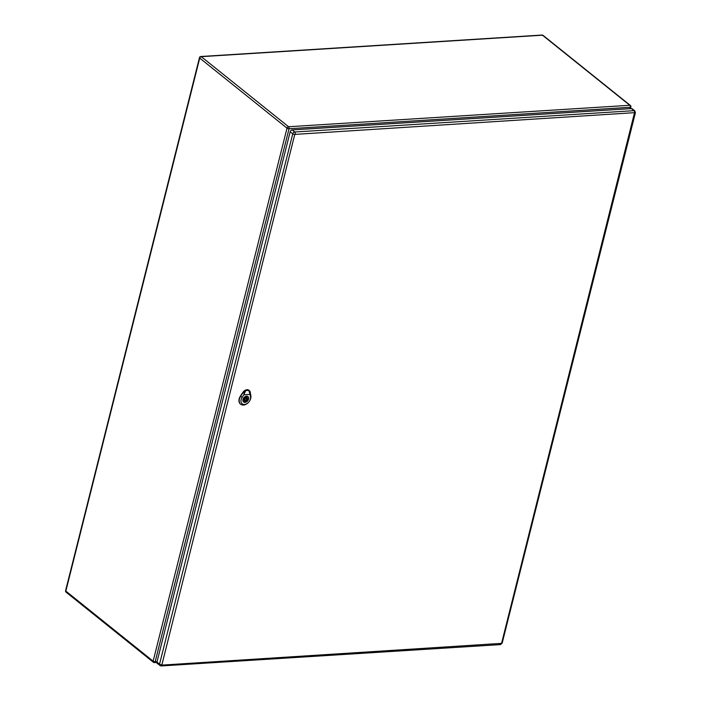 <?xml version="1.0" encoding="UTF-8"?>
<svg xmlns="http://www.w3.org/2000/svg" width="701" height="701" viewBox="0 0 701 701"><rect width="100%" height="100%" fill="white"/><g stroke="black" fill="none" stroke-linecap="round" stroke-linejoin="round"><path stroke-width="1.05" d="M634.773 113.027A1.498 0.57 -165.9 0 0 635.404 112.73L634.817 110.889L632.232 108.813A1.919 1.367 128.8 0 0 631.461 108.594L292.142 129.93A1.919 1.367 128.8 0 0 290.17 131.753L156.954 662.103A1.919 1.367 128.8 0 0 157.296 663.505L161.081 665.95A1.498 0.885 -93.6 0 0 161.808 665.118L294.77 134.408L634.528 112.659L501.565 643.369L161.808 665.118M248.785 390.404C250.31 392.332 250.38 392.306 249.004 390.326C250.38 392.306 250.31 392.332 248.785 390.404L250.055 394.391L243.843 394.786L245.683 390.597L248.732 390.361M249.363 390.597A4.907 3.487 128.8 0 0 249.337 390.571A4.907 3.487 128.8 0 0 249.004 390.326L245.289 390.553C243.326 392.753 243.457 392.77 245.683 390.597L245.744 390.545M243.668 392.28L244.193 391.509L243.703 392.323M243.633 392.551L244.544 391.745L244.009 392.542M250.213 392.192L250.853 395.679A7.045 4.995 128.8 0 1 247.707 403.154A7.045 4.995 128.8 0 1 240.793 404.328A7.045 4.995 128.8 0 1 240.636 396.328L243.089 392.639A4.907 3.487 128.8 0 1 245.289 390.553C243.326 392.753 243.457 392.77 245.683 390.597M248.557 399.114A3.47 2.462 -51.2 0 1 246.419 401.936A3.47 2.462 -51.2 0 1 243.597 401.997A3.47 2.462 -51.2 0 1 243.852 397.747A3.47 2.462 -51.2 0 1 247.944 396.582A3.47 2.462 -51.2 0 1 248.557 399.114M249.223 390.475A4.925 3.496 128.8 0 0 249.109 390.369A4.925 3.496 128.8 0 0 242.844 392.446L240.399 396.135A7.054 5.003 128.8 0 0 240.548 404.153A7.054 5.003 128.8 0 0 240.671 404.24M250.055 394.391L250.502 396.801A5.757 4.083 -51.2 0 1 244.465 404.459A5.757 4.083 -51.2 0 1 242.152 397.327L243.843 394.786M246.533 396.231A3.417 2.427 128.8 0 0 243.352 398.589A3.417 2.427 128.8 0 0 243.633 401.953A3.417 2.427 128.8 0 0 245 402.348A3.417 2.427 128.8 0 0 248.189 399.991A3.417 2.427 128.8 0 0 247.909 396.626A3.417 2.427 128.8 0 0 246.533 396.231M246.743 397.432L246.971 396.521A3.119 2.208 128.8 0 0 245.937 396.591L245.709 397.493A2.138 1.516 128.8 0 0 244.132 399.141A2.138 1.516 128.8 0 0 244.43 400.954A2.138 1.516 128.8 0 0 244.798 401.147L244.57 402.059A3.119 2.208 128.8 0 0 245.595 401.988L245.823 401.077A2.138 1.516 128.8 0 0 247.409 399.439A2.138 1.516 128.8 0 0 247.102 397.625A2.138 1.516 128.8 0 0 246.743 397.432L245.893 396.757M245.525 400.245A1.069 0.754 128.8 0 0 246.007 398.334A1.069 0.754 128.8 0 0 245.525 400.245M244.036 400.332L244.185 399.763A2.138 1.516 128.8 0 0 244.483 399.623M245.814 397.958A2.138 1.516 128.8 0 0 245.858 396.924M245.823 401.077L244.185 399.763M245.595 401.988L244.754 401.314M244.798 401.147L244.167 400.639M629.901 108.69L630.252 107.279L289.04 128.739L155.158 661.762L157.068 661.648M287.016 128.152L199.732 58.078L65.841 591.101L153.133 661.183L287.016 128.152A1.498 0.57 -165.9 0 0 289.04 128.739A1.498 0.885 -93.6 0 0 288.558 126.741L629.77 105.281L542.478 35.199L201.266 56.667L288.558 126.741A1.498 1.06 128.8 0 0 287.016 128.152M630.462 108.655L630.882 106.981A1.498 0.57 -165.9 0 1 630.252 107.279A1.498 0.885 -93.6 0 0 629.77 105.281A1.498 1.06 128.8 0 1 630.365 105.457L543.073 35.374A1.498 1.498 0 0 0 542.048 35.05A1.498 0.885 -93.6 0 1 542.478 35.199A1.498 1.06 -51.2 0 1 543.073 35.374M66.113 592.196A1.498 1.06 -51.2 0 1 65.841 591.101A1.498 0.57 14.1 0 1 65.596 590.663A1.498 1.498 0 0 0 66.113 592.196L153.396 662.27A1.498 1.06 -51.2 0 0 154.001 662.445A1.498 0.885 -93.6 0 0 154.43 662.594A1.498 0.885 -93.6 0 0 155.158 661.762A1.498 0.57 -165.9 0 1 153.133 661.183A1.498 1.06 -51.2 0 0 153.396 662.27A1.498 1.498 0 0 0 154.43 662.594L156.893 662.445M200.836 56.509A1.498 1.498 0 0 0 199.478 57.64A1.498 0.57 -165.9 0 0 199.732 58.078A1.498 1.06 -51.2 0 1 201.266 56.667A1.498 0.885 -93.6 0 0 200.836 56.509L542.048 35.05M634.817 110.889A1.919 1.367 128.8 0 0 634.046 110.662L631.461 108.594M634.528 112.659A1.498 0.885 -93.6 0 0 634.046 110.662L294.727 132.007L292.142 129.93M295.209 134.005A1.498 0.885 -93.6 0 0 294.727 132.007A1.919 1.367 128.8 0 0 292.746 133.83L290.17 131.753M294.77 134.408A1.498 0.57 -165.9 0 1 292.746 133.83L159.53 664.171L156.954 662.103M161.554 664.758A1.498 0.57 -165.9 0 1 159.53 664.171A1.919 1.367 128.8 0 0 159.881 665.573M635.404 112.73L502.188 643.08A1.498 0.57 -165.9 0 1 501.565 643.369M499.962 644.456A1.498 0.885 -93.6 0 0 500.4 644.605A1.498 0.885 -93.6 0 0 501.127 643.772M160.643 665.801A1.498 0.885 -93.6 0 0 161.081 665.95L500.4 644.605L502.188 643.08M250.222 392.148L249.95 393.016M242.283 397.414L240.504 396.231M250.476 396.897L250.888 395.583M244.193 393.384L243.019 392.595M630.882 106.981A1.498 1.498 0 0 0 630.365 105.457M65.596 590.663L199.478 57.64M250.336 391.938L249.074 390.369M244.079 399.298L245.096 400.122M245.411 397.633L246.437 398.457"/></g></svg>
